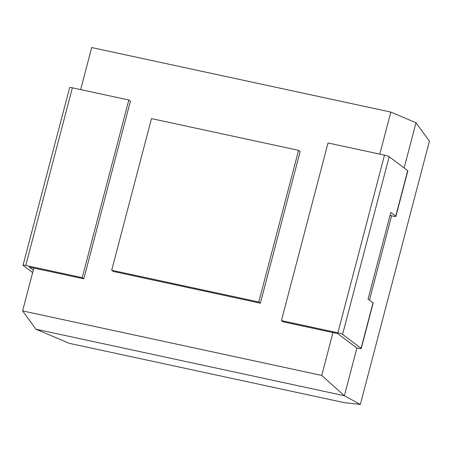 <?xml version="1.0" encoding="UTF-8"?>
<svg xmlns="http://www.w3.org/2000/svg" width="452" height="452" viewBox="0 0 452 452"><rect width="100%" height="100%" fill="white"/><g stroke="black" fill="none" stroke-linecap="round" stroke-linejoin="round"><path stroke-width="0.68" d="M128.831 99.988L72.376 87.812L25.77 265.465L82.224 277.641L128.831 99.988L130.419 101.18L83.812 278.833L29.194 267.059L33.295 270.149M32.651 272.596L23.188 265.471A3.915 0.525 14.7 0 1 23.035 265.262L69.642 87.609A3.915 0.525 14.7 0 1 72.376 87.812M23.035 265.262A3.915 0.525 14.7 0 1 25.77 265.465M82.224 277.641L83.812 278.833M332.977 332.582L337.661 333.599L356.673 347.91L358.498 348.3A3.915 0.525 14.7 0 0 361.233 348.503A3.915 0.525 14.7 0 0 361.086 348.294L342.582 334.373L389.189 156.714A3.915 0.525 -165.3 0 0 384.488 155.138L328.033 142.956L281.426 320.615L283.014 321.801L332.977 332.582L321.739 375.437L22.6 310.908L35.911 329.192L69.201 343.305L344.311 402.653L360.329 404.45L344.379 395.732L35.911 329.192M22.6 310.908L33.843 268.053M80.659 89.598L91.688 47.55L390.827 112.073L379.799 154.126M300.151 151.527L260.363 303.185L113.277 271.454L111.695 270.262L151.476 118.61L298.569 150.335L300.151 151.527M321.739 375.437L344.379 395.732L356.911 347.961M390.827 112.073L415.993 122.752L404.133 167.963M391.585 215.802L369.465 300.122M389.189 156.714L407.693 170.641A3.915 0.525 14.7 0 1 407.84 170.85L395.901 216.344A3.915 0.525 14.7 0 1 393.167 216.146L391.347 215.751L390.166 214.864M342.582 334.373A3.915 0.525 -165.3 0 0 337.881 332.791L384.488 155.138M281.426 320.615L337.881 332.791M298.569 150.335L258.781 301.992L111.695 270.262M258.781 301.992L260.363 303.185M415.993 122.752L429.4 141.16L360.329 404.45M361.086 348.294L373.019 302.795L368.075 299.077L390.81 212.412L395.754 216.135A3.915 0.525 14.7 0 1 395.901 216.344M373.019 302.795A3.915 0.525 14.7 0 1 373.166 303.004L361.233 348.503M395.754 216.135L407.693 170.641"/></g></svg>
